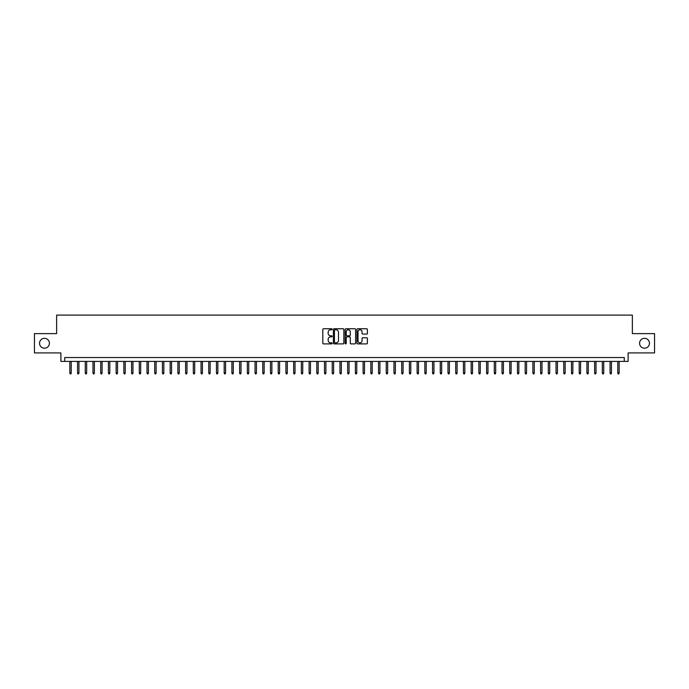 <?xml version="1.0" encoding="UTF-8"?>
<svg xmlns="http://www.w3.org/2000/svg" width="689" height="689" viewBox="0 0 689 689"><rect width="100%" height="100%" fill="white"/><g stroke="black" fill="none" stroke-linecap="round" stroke-linejoin="round"><path stroke-width="1.03" d="M332.15 329.273A0.534 0.534 0 0 0 331.624 328.748L323.572 328.748A0.758 0.758 0 0 0 322.814 329.506L322.814 343.139A0.758 0.758 0 0 0 323.572 343.897L331.624 343.897A0.534 0.534 0 0 0 332.15 343.363A0.534 0.534 0 0 0 331.624 342.838L330.582 342.838A2.42 2.42 0 0 1 328.153 340.409L328.153 339.272A2.42 2.42 0 0 1 330.582 336.852L331.624 336.852A0.534 0.534 0 0 0 332.15 336.318A0.534 0.534 0 0 0 331.624 335.793L330.582 335.793A2.42 2.42 0 0 1 328.153 333.364L328.153 332.227A2.42 2.42 0 0 1 330.582 329.807L331.624 329.807A0.534 0.534 0 0 0 332.15 329.273M639.581 343.268A4.935 4.935 0 0 0 644.516 348.203A4.935 4.935 0 0 0 649.46 343.268A4.935 4.935 0 0 0 644.516 338.325A4.935 4.935 0 0 0 639.581 343.268M39.54 343.268A4.935 4.935 0 0 0 44.484 348.203A4.935 4.935 0 0 0 49.419 343.268A4.935 4.935 0 0 0 44.484 338.325A4.935 4.935 0 0 0 39.54 343.268M366.643 334.087A0.758 0.758 0 0 0 367.392 333.33L367.392 329.506A0.758 0.758 0 0 0 366.643 328.748L357.703 328.748A0.758 0.758 0 0 0 356.945 329.506L356.945 343.139A0.758 0.758 0 0 0 357.703 343.897L366.643 343.897A0.758 0.758 0 0 0 367.392 343.139L367.392 338.514A0.758 0.758 0 0 0 366.643 337.756L362.81 337.756A0.758 0.758 0 0 0 362.052 338.514L362.052 340.805A2.024 2.024 0 0 1 360.028 342.838A2.024 2.024 0 0 1 358.004 340.805L358.004 331.831A2.024 2.024 0 0 1 360.028 329.807A2.024 2.024 0 0 1 362.052 331.831L362.052 333.33A0.758 0.758 0 0 0 362.81 334.087L366.643 334.087M624.26 361.398L628.118 361.398L628.118 352.914L654.55 352.914L654.55 333.622L632.364 333.622L632.364 315.097L56.636 315.097L56.636 333.622L34.45 333.622L34.45 352.914L60.882 352.914L60.882 361.398L624.26 361.398L624.26 357.539L64.74 357.539L64.74 361.398M343.837 329.506A0.758 0.758 0 0 0 343.079 328.748L334.139 328.748A0.758 0.758 0 0 0 333.381 329.506L333.381 343.139A0.758 0.758 0 0 0 334.139 343.897L343.079 343.897A0.758 0.758 0 0 0 343.837 343.139L343.837 329.506M345.921 328.748L354.861 328.748A0.758 0.758 0 0 1 355.619 329.506L355.619 343.139A0.758 0.758 0 0 1 354.861 343.897L351.037 343.897A0.758 0.758 0 0 1 350.279 343.139L350.279 337.61A0.758 0.758 0 0 0 349.521 336.852L346.98 336.852A0.758 0.758 0 0 0 346.222 337.61L346.222 343.363A0.534 0.534 0 0 1 345.697 343.897A0.534 0.534 0 0 1 345.163 343.363L345.163 329.506A0.758 0.758 0 0 1 345.921 328.748M334.975 329.807A0.534 0.534 0 0 0 334.441 330.332L334.441 342.304A0.534 0.534 0 0 0 334.975 342.838L336.068 342.838A2.42 2.42 0 0 0 338.497 340.409L338.497 332.227A2.42 2.42 0 0 0 336.068 329.807L334.975 329.807M350.279 331.865A2.024 2.024 0 0 0 348.246 329.842A2.024 2.024 0 0 0 346.222 331.865L346.222 335.035A0.758 0.758 0 0 0 346.98 335.793L349.521 335.793A0.758 0.758 0 0 0 350.279 335.035L350.279 331.865M71.225 372.904L70.915 373.903L70.14 373.903L69.839 372.904L71.225 372.904L71.225 361.398M69.839 372.904L69.839 361.398M78.942 372.904L78.632 373.903L77.857 373.903L77.556 372.904L78.942 372.904L78.942 361.398M77.556 372.904L77.556 361.398M86.659 372.904L86.349 373.903L85.582 373.903L85.272 372.904L86.659 372.904L86.659 361.398M85.272 372.904L85.272 361.398M94.376 372.904L94.066 373.903L93.299 373.903L92.989 372.904L94.376 372.904L94.376 361.398M92.989 372.904L92.989 361.398M102.093 372.904L101.783 373.903L101.016 373.903L100.706 372.904L102.093 372.904L102.093 361.398M100.706 372.904L100.706 361.398M109.809 372.904L109.499 373.903L108.733 373.903L108.423 372.904L109.809 372.904L109.809 361.398M108.423 372.904L108.423 361.398M117.526 372.904L117.216 373.903L116.45 373.903L116.14 372.904L117.526 372.904L117.526 361.398M116.14 372.904L116.14 361.398M125.243 372.904L124.942 373.903L124.166 373.903L123.856 372.904L125.243 372.904L125.243 361.398M123.856 372.904L123.856 361.398M132.96 372.904L132.658 373.903L131.883 373.903L131.573 372.904L132.96 372.904L132.96 361.398M131.573 372.904L131.573 361.398M140.685 372.904L140.375 373.903L139.6 373.903L139.29 372.904L140.685 372.904L140.685 361.398M139.29 372.904L139.29 361.398M148.402 372.904L148.092 373.903L147.317 373.903L147.007 372.904L148.402 372.904L148.402 361.398M147.007 372.904L147.007 361.398M156.119 372.904L155.809 373.903L155.034 373.903L154.724 372.904L156.119 372.904L156.119 361.398M154.724 372.904L154.724 361.398M163.836 372.904L163.526 373.903L162.75 373.903L162.44 372.904L163.836 372.904L163.836 361.398M162.44 372.904L162.44 361.398M171.552 372.904L171.242 373.903L170.467 373.903L170.166 372.904L171.552 372.904L171.552 361.398M170.166 372.904L170.166 361.398M179.269 372.904L178.959 373.903L178.184 373.903L177.883 372.904L179.269 372.904L179.269 361.398M177.883 372.904L177.883 361.398M186.986 372.904L186.676 373.903L185.909 373.903L185.599 372.904L186.986 372.904L186.986 361.398M185.599 372.904L185.599 361.398M194.703 372.904L194.393 373.903L193.626 373.903L193.316 372.904L194.703 372.904L194.703 361.398M193.316 372.904L193.316 361.398M202.42 372.904L202.11 373.903L201.343 373.903L201.033 372.904L202.42 372.904L202.42 361.398M201.033 372.904L201.033 361.398M210.136 372.904L209.826 373.903L209.06 373.903L208.75 372.904L210.136 372.904L210.136 361.398M208.75 372.904L208.75 361.398M217.853 372.904L217.543 373.903L216.777 373.903L216.467 372.904L217.853 372.904L217.853 361.398M216.467 372.904L216.467 361.398M225.57 372.904L225.269 373.903L224.493 373.903L224.183 372.904L225.57 372.904L225.57 361.398M224.183 372.904L224.183 361.398M233.287 372.904L232.985 373.903L232.21 373.903L231.9 372.904L233.287 372.904L233.287 361.398M231.9 372.904L231.9 361.398M241.012 372.904L240.702 373.903L239.927 373.903L239.617 372.904L241.012 372.904L241.012 361.398M239.617 372.904L239.617 361.398M248.729 372.904L248.419 373.903L247.644 373.903L247.334 372.904L248.729 372.904L248.729 361.398M247.334 372.904L247.334 361.398M256.446 372.904L256.136 373.903L255.361 373.903L255.051 372.904L256.446 372.904L256.446 361.398M255.051 372.904L255.051 361.398M264.163 372.904L263.853 373.903L263.077 373.903L262.776 372.904L264.163 372.904L264.163 361.398M262.776 372.904L262.776 361.398M271.879 372.904L271.569 373.903L270.794 373.903L270.493 372.904L271.879 372.904L271.879 361.398M270.493 372.904L270.493 361.398M279.596 372.904L279.286 373.903L278.52 373.903L278.21 372.904L279.596 372.904L279.596 361.398M278.21 372.904L278.21 361.398M287.313 372.904L287.003 373.903L286.236 373.903L285.926 372.904L287.313 372.904L287.313 361.398M285.926 372.904L285.926 361.398M295.03 372.904L294.72 373.903L293.953 373.903L293.643 372.904L295.03 372.904L295.03 361.398M293.643 372.904L293.643 361.398M302.747 372.904L302.437 373.903L301.67 373.903L301.36 372.904L302.747 372.904L302.747 361.398M301.36 372.904L301.36 361.398M310.463 372.904L310.153 373.903L309.387 373.903L309.077 372.904L310.463 372.904L310.463 361.398M309.077 372.904L309.077 361.398M318.18 372.904L317.879 373.903L317.104 373.903L316.794 372.904L318.18 372.904L318.18 361.398M316.794 372.904L316.794 361.398M325.897 372.904L325.596 373.903L324.82 373.903L324.51 372.904L325.897 372.904L325.897 361.398M324.51 372.904L324.51 361.398M333.622 372.904L333.312 373.903L332.537 373.903L332.227 372.904L333.622 372.904L333.622 361.398M332.227 372.904L332.227 361.398M341.339 372.904L341.029 373.903L340.254 373.903L339.944 372.904L341.339 372.904L341.339 361.398M339.944 372.904L339.944 361.398M349.056 372.904L348.746 373.903L347.971 373.903L347.661 372.904L349.056 372.904L349.056 361.398M347.661 372.904L347.661 361.398M356.773 372.904L356.463 373.903L355.688 373.903L355.378 372.904L356.773 372.904L356.773 361.398M355.378 372.904L355.378 361.398M364.49 372.904L364.18 373.903L363.404 373.903L363.103 372.904L364.49 372.904L364.49 361.398M363.103 372.904L363.103 361.398M372.206 372.904L371.896 373.903L371.121 373.903L370.82 372.904L372.206 372.904L372.206 361.398M370.82 372.904L370.82 361.398M379.923 372.904L379.613 373.903L378.847 373.903L378.537 372.904L379.923 372.904L379.923 361.398M378.537 372.904L378.537 361.398M387.64 372.904L387.33 373.903L386.563 373.903L386.253 372.904L387.64 372.904L387.64 361.398M386.253 372.904L386.253 361.398M395.357 372.904L395.047 373.903L394.28 373.903L393.97 372.904L395.357 372.904L395.357 361.398M393.97 372.904L393.97 361.398M403.074 372.904L402.764 373.903L401.997 373.903L401.687 372.904L403.074 372.904L403.074 361.398M401.687 372.904L401.687 361.398M410.79 372.904L410.48 373.903L409.714 373.903L409.404 372.904L410.79 372.904L410.79 361.398M409.404 372.904L409.404 361.398M418.507 372.904L418.206 373.903L417.431 373.903L417.121 372.904L418.507 372.904L418.507 361.398M417.121 372.904L417.121 361.398M426.224 372.904L425.923 373.903L425.147 373.903L424.837 372.904L426.224 372.904L426.224 361.398M424.837 372.904L424.837 361.398M433.949 372.904L433.639 373.903L432.864 373.903L432.554 372.904L433.949 372.904L433.949 361.398M432.554 372.904L432.554 361.398M441.666 372.904L441.356 373.903L440.581 373.903L440.271 372.904L441.666 372.904L441.666 361.398M440.271 372.904L440.271 361.398M449.383 372.904L449.073 373.903L448.298 373.903L447.988 372.904L449.383 372.904L449.383 361.398M447.988 372.904L447.988 361.398M457.1 372.904L456.79 373.903L456.015 373.903L455.713 372.904L457.1 372.904L457.1 361.398M455.713 372.904L455.713 361.398M464.817 372.904L464.507 373.903L463.731 373.903L463.43 372.904L464.817 372.904L464.817 361.398M463.43 372.904L463.43 361.398M472.533 372.904L472.223 373.903L471.457 373.903L471.147 372.904L472.533 372.904L472.533 361.398M471.147 372.904L471.147 361.398M480.25 372.904L479.94 373.903L479.174 373.903L478.864 372.904L480.25 372.904L480.25 361.398M478.864 372.904L478.864 361.398M487.967 372.904L487.657 373.903L486.89 373.903L486.58 372.904L487.967 372.904L487.967 361.398M486.58 372.904L486.58 361.398M495.684 372.904L495.374 373.903L494.607 373.903L494.297 372.904L495.684 372.904L495.684 361.398M494.297 372.904L494.297 361.398M503.401 372.904L503.091 373.903L502.324 373.903L502.014 372.904L503.401 372.904L503.401 361.398M502.014 372.904L502.014 361.398M511.117 372.904L510.816 373.903L510.041 373.903L509.731 372.904L511.117 372.904L511.117 361.398M509.731 372.904L509.731 361.398M518.834 372.904L518.533 373.903L517.758 373.903L517.448 372.904L518.834 372.904L518.834 361.398M517.448 372.904L517.448 361.398M526.56 372.904L526.25 373.903L525.474 373.903L525.164 372.904L526.56 372.904L526.56 361.398M525.164 372.904L525.164 361.398M534.276 372.904L533.966 373.903L533.191 373.903L532.881 372.904L534.276 372.904L534.276 361.398M532.881 372.904L532.881 361.398M541.993 372.904L541.683 373.903L540.908 373.903L540.598 372.904L541.993 372.904L541.993 361.398M540.598 372.904L540.598 361.398M549.71 372.904L549.4 373.903L548.625 373.903L548.315 372.904L549.71 372.904L549.71 361.398M548.315 372.904L548.315 361.398M557.427 372.904L557.117 373.903L556.342 373.903L556.04 372.904L557.427 372.904L557.427 361.398M556.04 372.904L556.04 361.398M565.144 372.904L564.834 373.903L564.058 373.903L563.757 372.904L565.144 372.904L565.144 361.398M563.757 372.904L563.757 361.398M572.86 372.904L572.55 373.903L571.784 373.903L571.474 372.904L572.86 372.904L572.86 361.398M571.474 372.904L571.474 361.398M580.577 372.904L580.267 373.903L579.501 373.903L579.191 372.904L580.577 372.904L580.577 361.398M579.191 372.904L579.191 361.398M588.294 372.904L587.984 373.903L587.217 373.903L586.907 372.904L588.294 372.904L588.294 361.398M586.907 372.904L586.907 361.398M596.011 372.904L595.701 373.903L594.934 373.903L594.624 372.904L596.011 372.904L596.011 361.398M594.624 372.904L594.624 361.398M603.728 372.904L603.418 373.903L602.651 373.903L602.341 372.904L603.728 372.904L603.728 361.398M602.341 372.904L602.341 361.398M611.444 372.904L611.143 373.903L610.368 373.903L610.058 372.904L611.444 372.904L611.444 361.398M610.058 372.904L610.058 361.398M619.161 372.904L618.86 373.903L618.085 373.903L617.775 372.904L619.161 372.904L619.161 361.398M617.775 372.904L617.775 361.398"/></g></svg>

